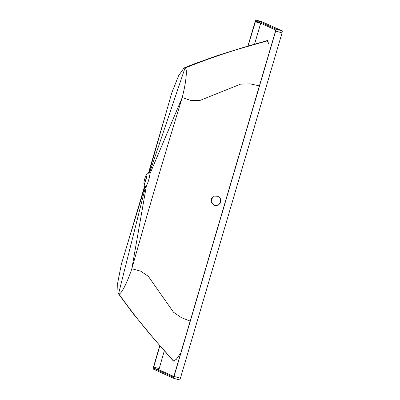 <?xml version="1.0" encoding="UTF-8"?>
<svg xmlns="http://www.w3.org/2000/svg" width="400" height="400" viewBox="0 0 400 400"><rect width="100%" height="100%" fill="white"/><g stroke="black" fill="none" stroke-linecap="round" stroke-linejoin="round"><path stroke-width="0.6" d="M213.865 205.15L214.89 205.48L218.365 205.005L220.67 202.32L220.455 198.775L217.965 196.29M214.49 205.405L211.29 202.455L211.38 198.615L214.26 196.105L218.055 196.325L220.645 198.895L220.77 202.57L218.245 205.22L214.49 205.405M144.88 182.605L146.92 175.59M144.08 183.655L144.065 183.65C143.145 183.525 146.055 173.64 146.825 174.28C147.745 174.405 144.835 184.29 144.065 183.65L145.465 186.95L118.61 293.585C132.56 313.195 146.99 331.27 161.9 347.81L173.755 361.235M145.465 186.95L146.375 186.015C148.2 182.19 149.41 178.08 150.005 173.695L149.79 172.25L146.825 174.28M212.61 197.02L211.135 202.03M173.17 360.785L173.525 361.1L173.17 360.785M267.455 40.5L243.89 47.29L217.81 55.405L193.875 64.02L184.01 67.965L184.99 68.04C187.615 67.61 186.26 81.965 182.205 97.585C164.775 154.355 147.98 211.415 131.825 268.765C126.81 283.95 120.39 296.01 118.61 293.585L117.98 293.13L117.645 283.175L121.395 264.04L145.06 186.14M146.375 186.015L131.825 268.765L140.61 271.125L148.315 276.3L173.535 312.245L181.415 317.685L190.175 321.085M150.005 173.695L182.205 97.585L190.84 100.465L200.09 100.38L240.68 84.11L250.225 83.885L259.4 85.865M149.79 172.25L184.99 68.04C207.37 59 229.315 51.505 250.825 45.56L268.08 40.61M149.03 172.665L171.775 92.86L178.6 75.725L184.01 67.965M173.05 361.045L176.27 359.4L180.86 352.72M248.075 46.04L255.615 20.92L275.69 30.02L275.55 31L173.9 376.37L173.505 377.225L153.435 368.125L159.885 345.69M164.31 350.785L158.89 369.715L173.86 376.5M158.89 369.715L153.435 368.125M269.045 53.105L268.96 44.005L267.02 40.29M159.06 368.63L153.6 367.045M260.715 23.235L254.565 44.125M260.68 23.355L255.22 21.765M247.915 46.09L255.095 21.7L255.885 20L275.965 29.105L275.68 31.055L174.03 376.425L173.235 378.145L153.155 369.045L153.465 367.005L159.775 345.565M255.88 20L262.25 21.855L255.885 20M179.605 380L173.235 378.145L179.61 380L180.4 378.275L282.045 32.91L282.33 30.955L262.255 21.855M282.33 30.955L275.965 29.105M282.045 32.91L275.68 31.055M180.4 378.275L174.03 376.425M117.98 293.13L132.715 313.11L155.04 340.095L173.185 360.8M144.81 185.53L126.505 247.215M148.48 173.05L166.7 110.665"/></g></svg>
